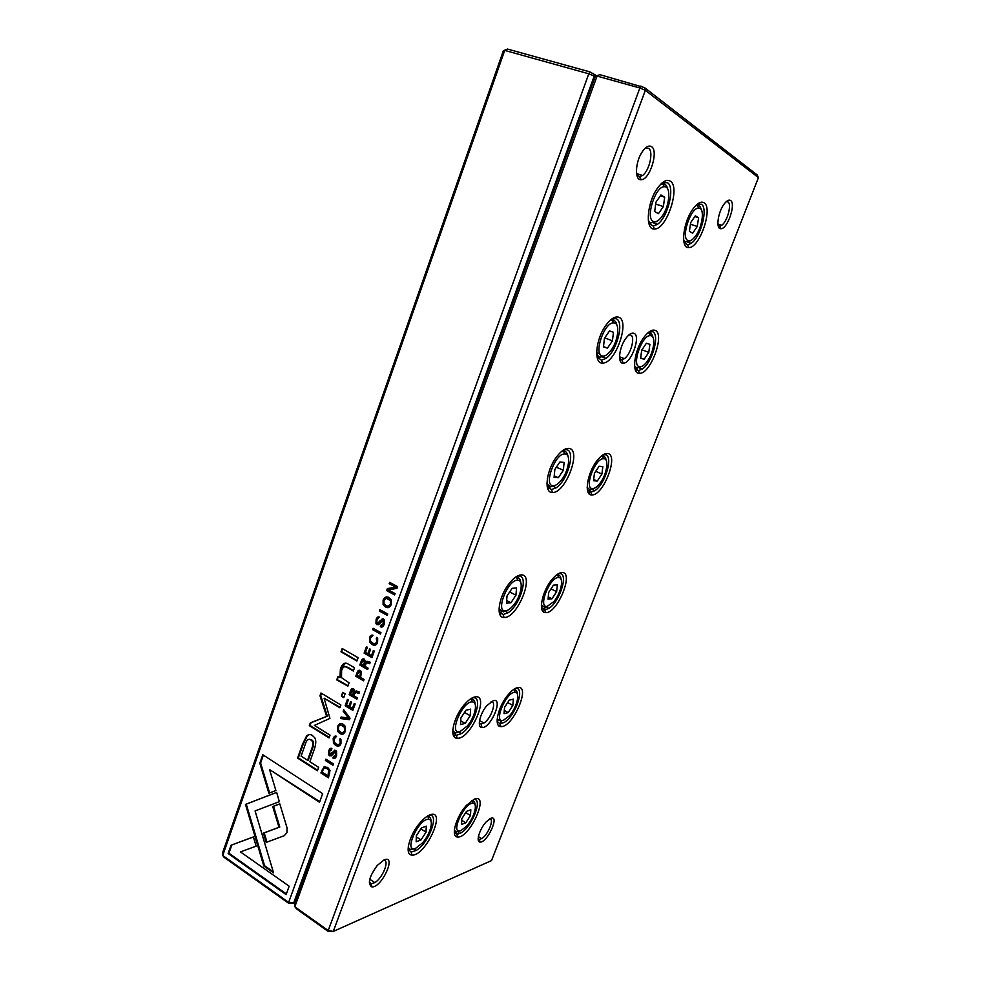 <?xml version="1.0" encoding="UTF-8"?>
<svg xmlns="http://www.w3.org/2000/svg" width="981" height="981" viewBox="0 0 981 981"><rect width="100%" height="100%" fill="white"/><g stroke="black" fill="none" stroke-linecap="round" stroke-linejoin="round"><path stroke-width="1.47" d="M327.948 931.263L639.87 87.983L597.073 76.077L294.827 906.787L328.022 930.405L333.258 931.447L491.506 860.595L758.423 177.61L645.339 90.338L333.258 931.447L327.948 931.263L296.152 908.627L294.386 903.832L595.259 76.395L599.845 74.654L644.492 87.591L757.124 174.912L758.423 177.61M633.751 333.258C641.427 335.134 631.323 363.743 623.242 363.178C617.184 363.939 619.085 346.882 626.185 337.905C629.042 334.214 631.568 332.669 633.751 333.258M493.455 700.581C503.731 697.81 490.708 728.527 482.027 727.559C476.692 727.804 479.795 713.628 486.944 705.498L493.455 700.581M670.182 181.056C680.912 186.697 666.639 229.836 654.499 228.99C644.922 230.376 646.859 202.429 657.711 187.874C662.494 181.424 666.651 179.143 670.182 181.056M703.966 202.736C713.518 207.678 699.612 248.377 688.797 247.555C680.091 248.867 682.984 221.816 693.285 208.548C697.479 203.067 701.035 201.13 703.966 202.736M618.582 317.206C630.575 320.444 615.332 363.902 602.653 363.056C593.297 364.245 595.528 338.727 606.332 324.723C610.93 318.69 615.013 316.189 618.582 317.206M654.891 330.303C665.559 333.111 650.808 374.117 639.551 373.295C631.028 374.435 634.167 349.481 644.431 336.667C648.453 331.553 651.936 329.432 654.891 330.303M568.857 448.415C582.162 449.237 565.657 493.406 552.524 492.462C543.474 493.418 546.184 469.85 556.963 456.373C561.365 450.794 565.326 448.133 568.857 448.415M607.497 453.504C619.318 454.178 603.499 495.822 591.862 494.915C583.585 495.859 587.129 472.597 597.38 460.212C601.206 455.491 604.578 453.259 607.497 453.504M520.911 574.927C535.577 573.321 517.514 618.619 504.038 617.454C495.38 618.116 498.753 596.08 509.544 583.082C513.701 577.968 517.49 575.258 520.911 574.927M561.696 572.561C574.707 571.065 557.576 613.701 545.657 612.622C537.686 613.309 541.794 591.384 552.07 579.379C555.663 575.087 558.863 572.818 561.696 572.561M474.645 697C490.745 692.917 470.806 739.748 457.146 738.252C448.955 738.57 453.161 717.638 463.988 705.069C467.863 700.483 471.407 697.798 474.645 697M517.404 687.669C531.665 683.99 512.965 727.927 500.886 726.59C493.308 726.995 498.115 706.038 508.428 694.401C511.739 690.563 514.731 688.319 517.404 687.669M429.972 814.868C447.544 808.246 425.472 856.989 411.799 855.04C404.147 855.003 409.31 834.757 420.224 822.568C423.743 818.546 426.993 815.984 429.972 814.868M474.559 799.049C490.095 793.126 469.629 838.669 457.526 836.989C450.377 837.087 456.006 816.744 466.367 805.45L474.559 799.049M730.563 200.492C736.265 203.558 727.461 229.211 720.949 228.683C715.566 229.493 717.859 211.945 724.297 203.827C726.798 200.614 728.883 199.499 730.563 200.492M490.696 818.35C500.261 814.365 487.312 843.096 480.016 842.054C475.613 842.115 479.586 828.896 486.098 821.968L490.696 818.35M651.482 146.623C658.974 150.792 649.655 180.283 641.108 179.707C634.376 180.627 635.185 161.546 642.494 151.442C645.878 146.745 648.87 145.139 651.482 146.623M384.258 859.797C397.06 854.574 381.499 888.369 371.799 886.861C367.385 883.746 369.224 876.585 377.317 865.365L384.258 859.797M595.259 76.395L599.845 74.654M644.492 87.591L645.339 90.338L639.87 87.983L640.863 86.021M369.297 882.078L371.21 883.783L374.803 882.63C383.08 877.787 390.131 859.16 383.252 860.263M636.743 174.765L639.673 176.678L642.592 175.464C649.434 170.792 653.8 151.197 648.539 148.339L645.093 148.327M478.152 838.547L479.378 839.393L481.708 838.632C488.035 835.003 494.694 818.522 489.666 818.865M457.195 834.242L455.417 831.275M718.067 225.201L719.723 226.071L721.746 225.238C727.338 221.583 732.047 204.048 727.951 201.914L726.173 201.718M454.277 831.925L456.876 834.23L461.144 832.82C472.683 826.125 483.388 797.21 473.382 799.552M460.972 830.588L466.564 826.186C474.056 818.117 478.287 803.292 473.026 803.304C464.209 802.053 449.445 835.518 460.972 830.588M461.475 824.469L465.803 822.814L470.451 815.493L470.819 809.779L466.502 811.361L461.806 818.743L461.475 824.469M458.74 831.348C456.582 832.146 455.135 831.655 454.375 829.877M471.677 800.582L472.339 800.57C474.081 800.778 474.976 802.213 475.025 804.874M461.72 820.275L465.803 822.814M465.73 812.587L470.451 815.493M408.096 849.129L411.174 852.097L416.3 850.417C429.2 842.863 440.077 812.513 428.758 815.383M515.074 688.588L515.074 688.588C525.669 685.56 516.129 715.345 504.369 722.372L500.114 723.855L500.886 726.59M497.134 721.391L500.114 723.855M452.781 732.12L456.361 735.333L461.475 733.555C474.497 725.695 484.001 694.646 472.217 697.969L472.02 698.006M541.463 607.349L544.749 609.912L548.931 608.367C560.163 601.5 568.98 572.242 559.28 573.591L558.177 573.787M499.096 611.2L503.106 614.572L508.097 612.733C520.494 605.056 529.164 574.584 518.385 576.031L516.84 576.325M587.337 489.629L590.832 492.217L594.878 490.672C605.571 483.964 613.836 454.988 604.995 454.681L602.825 454.951M547.128 486.171L551.445 489.593L556.252 487.741C567.999 480.273 576.068 450.071 566.245 449.666L563.364 450.095M634.83 368.083L638.41 370.597L642.273 369.064C652.451 362.541 660.311 333.589 652.304 331.627L649.14 331.848M596.988 356.851L601.439 360.186L606 358.359C617.123 351.112 624.774 320.885 615.86 318.629L611.764 319.033M684.002 242.479L687.546 244.845L691.213 243.349C700.875 237.01 708.503 207.825 701.28 204.207L697.233 204.232M639.538 179.376L640.519 178.468M648.76 222.957L653.162 226.108L657.454 224.342C667.987 217.304 675.382 186.758 667.362 182.65L662.187 182.858M415.821 848.197L422.468 842.924C430.389 834.23 434.313 819.405 428.648 819.331C418.691 817.896 402.799 853.728 415.821 848.197M416.165 841.784L421.033 839.932L426.036 832.146L426.257 826.161L421.413 827.939L416.336 835.787L416.165 841.784M413.516 848.982C410.794 849.987 409.04 849.301 408.243 846.91M426.894 816.462L427.974 816.425C429.997 816.695 431.027 818.35 431.039 821.391M503.363 720.336L509.531 715.676C516.962 707.424 520.641 692.108 515.05 692.328C506.233 691.323 492.769 723.671 503.363 720.336M504.038 713.678L508.195 712.635L512.83 705.413L513.37 699.171L509.237 700.14L504.541 707.411L504.038 713.678M501.058 721.207L497.146 719.331M513.357 689.68L514.24 689.618C516.129 689.778 517.159 691.237 517.33 694.021M459.991 731.593L467.299 726.026C475.123 717.099 478.409 701.746 472.339 701.93C462.37 700.802 448.035 735.309 459.991 731.593M460.53 724.579L465.202 723.402L470.206 715.725L470.61 709.153L465.963 710.232L460.886 717.982L460.53 724.579M459.635 731.667L457.6 732.5C455.196 733.089 453.602 732.206 452.817 729.876M470.132 699.183L471.53 699.036C473.749 699.232 474.951 700.937 475.123 704.162M547.165 606.393L553.811 601.647C561.193 593.162 564.406 577.135 558.532 577.539C549.814 576.718 537.478 608.159 547.165 606.393M548.036 599.158L551.996 598.778L556.632 591.653L557.355 584.86L553.419 585.167L548.735 592.34L548.036 599.158M547.594 606.332L544.786 607.398L541.377 605.252M556.46 574.976L557.588 574.841C559.575 574.94 560.727 576.423 561.046 579.305M505.73 610.832C508.121 610.489 510.733 608.612 513.553 605.179C521.328 595.994 524.062 579.82 517.649 580.212C507.778 579.33 494.816 612.782 505.73 610.832M506.466 603.18L510.942 602.751L515.945 595.185L516.533 587.975L512.094 588.318L507.03 595.945L506.466 603.18M506.429 610.709L503.241 611.899L499.022 608.894M514.939 577.613L516.68 577.343C519.035 577.478 520.396 579.219 520.752 582.567M592.475 488.575C594.535 488.624 596.865 487.067 599.477 483.878C606.822 475.172 609.667 458.164 603.548 458.716C595.026 458.004 583.646 488.808 592.475 488.575M593.542 480.739L597.294 481.058L601.917 474.044L602.837 466.662L599.109 466.257L594.425 473.32L593.542 480.739M593.738 488.44L589.998 489.715L587.153 487.508M601.108 456.251L602.493 456.018C604.529 456.079 605.768 457.563 606.221 460.494M553.125 485.718C555.602 485.767 558.348 483.915 561.34 480.163C569.078 470.696 571.371 453.394 564.664 453.958C555.025 453.222 543.192 485.926 553.125 485.718M554.081 477.379L558.324 477.735L563.327 470.291L564.124 462.431L559.906 461.965L554.854 469.47L554.081 477.379M554.866 485.472L550.537 486.932L546.944 483.817M561.475 451.53L563.548 451.088C565.976 451.174 567.459 452.928 567.987 456.349M639.342 366.686C641.439 367.152 643.867 365.655 646.602 362.197C653.947 353.234 656.522 334.975 650.219 335.649C641.942 334.999 631.359 365.386 639.342 366.686M640.618 358.2L644.161 359.267L648.772 352.387L649.888 344.38L646.381 343.203L641.721 350.143L640.618 358.2M641.39 366.563L636.779 367.961L634.548 365.901M647.435 333.282L649.042 332.939C651.065 332.964 652.365 334.447 652.941 337.378M602.26 355.993C604.787 356.544 607.607 354.779 610.746 350.708C618.484 340.934 620.47 322.197 613.517 322.896C604.186 322.222 593.284 354.484 602.26 355.993M603.45 346.918L607.46 348.132L612.438 340.836L613.468 332.265L609.495 330.94L604.455 338.298L603.45 346.918M604.97 355.76L599.575 357.366L596.681 354.435M609.875 320.628L612.267 320.014C614.682 320.064 616.24 321.793 616.926 325.226M687.865 240.492C689.95 241.461 692.439 240.075 695.296 236.372C702.641 227.138 705.081 207.347 698.631 208.107C690.661 207.457 680.679 237.684 687.865 240.492M689.373 231.32L692.672 233.208L697.258 226.452L698.607 217.782L695.333 215.795L690.698 222.589L689.373 231.32M690.06 240.946L685.204 241.927L683.634 240.259M695.554 205.814L697.344 205.372C699.306 205.385 700.63 206.832 701.292 209.726M653.236 221.399C655.749 222.54 658.643 220.933 661.893 216.58C669.643 206.476 671.458 185.949 664.333 186.746C655.382 186.071 645.179 218.187 653.236 221.399M654.683 211.54L658.423 213.674L663.389 206.537L664.664 197.206L660.961 194.961L655.946 202.16L654.683 211.54M656.179 221.804L650.44 222.945L648.331 220.492M660.336 184.624L662.96 183.839C665.29 183.864 666.872 185.556 667.681 188.928M416.312 836.903L421.033 839.932M420.837 828.835L426.036 832.146M504.295 710.44L508.195 712.635M507.692 702.543L512.83 705.413M460.739 720.814L465.202 723.402M464.504 712.451L470.206 715.725M548.269 596.902L551.996 598.778M551.015 588.845L556.632 591.653M506.674 600.556L510.942 602.751M509.666 591.972L515.945 595.185M593.689 479.451L597.294 481.058M595.749 471.321L601.917 474.044M554.228 475.883L558.324 477.735M556.399 467.189L563.327 470.291M640.654 357.918L644.161 359.267M641.966 349.776L648.772 352.387M603.487 346.587L607.46 348.132M604.75 337.869L612.438 340.836M690.44 224.232L697.258 226.452M694.818 216.556L698.607 217.782M655.688 204.048L663.389 206.537M660.36 195.82L664.664 197.206M491.101 701.648C497.183 700.888 491.174 718.693 483.927 723.046L481.046 724.052L479.292 722.899M628.895 334.938L630.44 334.962C635.676 336.127 630.93 354.411 624.357 358.666L621.758 359.696L619.624 358.494M323.84 767.081L320.91 772.991L328.439 777.81L330.021 770.404L327.679 767.4L323.84 767.081L325.03 766.652M360.407 670.587C358.985 669.765 357.869 670.464 357.072 672.696L355.784 676.252L363.546 680.802L364.037 679.428L360.628 677.43L361.449 671.642L360.407 670.587M364.392 659.171C363.044 658.398 361.964 659.146 361.131 661.415L359.831 665.044L367.617 669.545L368.108 668.171L364.589 666.136L366.759 662.776L369.714 663.745L370.242 662.261L367.25 661.317L365.557 662.126L364.392 659.171M340.983 743.561L340.947 739.38L340.137 738.521L340.1 743.009C339.414 744.775 338.065 745.057 336.066 743.868L334.251 742.127L333.932 739.183L336.557 736.351C335.159 735.615 334.043 736.351 333.184 738.558L333.503 743.304L335.576 745.327C338.151 746.872 339.953 746.283 340.983 743.561M284.208 835.726L286.942 832.71L287.041 827.829L279.793 803.844L272.743 806.529L279.009 827.277L263.435 833.127L266.194 842.397L284.208 835.726M349.469 719.674L350.009 718.178L343.706 709.741L343.178 711.213L348.574 718.141L341.081 717.025L340.542 718.533L349.469 719.674M345.153 705.756L352.829 710.379L355.159 703.953L354.239 703.402L352.4 708.478L349.788 706.896L351.492 702.151L350.585 701.611L348.88 706.357L346.538 704.947L348.329 699.993L347.421 699.453L345.153 705.756L347.985 699.796M353.687 688.834C352.363 688.049 351.284 688.785 350.462 691.029L349.162 694.622L356.876 699.208L357.366 697.847L353.883 695.774L354.497 694.058L356.029 692.463L358.96 693.457L359.487 691.997L356.52 691.016L354.84 691.789L353.687 688.834M383.264 623.622L380.886 625.179L380.456 626.736C382.026 627.619 383.289 626.736 384.221 624.1L384.368 620.029L383.24 618.827L377.378 623.119L376.839 622.518L376.925 620.078L379.316 617.074C378.053 616.448 376.986 617.245 376.115 619.465L375.956 623.585L376.912 624.627L378.911 624.382L382.811 620.323L383.264 623.622L383.988 623.548L384.111 620.887L382.59 620.225M336.741 679.907L347.875 686.16L349.077 682.801L341.535 677.699L341.609 670.477C342.86 666.945 344.674 665.915 347.078 667.399L353.319 671.041L354.509 667.73L347.936 663.904C344.76 662.065 342.259 663.708 340.419 668.821L339.904 677.552L337.918 676.632L336.741 679.907L338.519 676.902M279.34 801.661L276.642 792.366L245.495 804.408L263.791 865.978L273.564 872.845L255.085 810.931L279.34 801.661M248.193 813.568L248.99 813.335L264.576 865.708L263.791 865.978M248.978 813.347L246.28 804.187L245.483 804.42L253 801.587M341.008 651.838L356.912 661.022L358.114 657.711L342.197 648.539L341.008 651.838L342.774 648.87M335.674 755.174L333.393 756.572L332.976 758.068C334.484 759.036 335.686 758.239 336.593 755.701L336.569 751.385L335.649 750.465L329.591 753.899L329.591 751.323L331.517 749.938L331.885 748.515C330.671 747.829 329.653 748.552 328.807 750.673L328.819 755.027L329.579 755.799L331.492 755.677L335.244 751.912L335.674 755.174L336.422 754.99L336.446 752.206L334.926 751.765M391.309 604.517L391.333 599.943C388.194 595.884 385.447 595.933 383.105 600.053L383.105 604.664C386.244 608.674 388.979 608.625 391.309 604.517M595.124 76.763L594.216 76.113L293.577 903.256L288.402 903.096L588.796 73.783L504.712 50.399L222.724 855.481L288.389 902.201L294.766 902.79M377.587 642.42L377.685 638.423L376.704 637.356L376.679 641.905C375.968 643.72 374.583 644.076 372.51 642.96L370.45 640.949L370.315 638.312L373.013 635.32C371.578 634.646 370.413 635.443 369.53 637.711L369.629 642.089L372.007 644.456C374.668 645.903 376.532 645.228 377.587 642.42M364.123 653.138L371.934 657.613L374.301 651.077L373.356 650.55L371.492 655.7L368.831 654.18L370.573 649.361L369.641 648.833L367.912 653.653L365.533 652.291L367.348 647.264L366.428 646.737L364.123 653.138L367.004 647.068M231.05 845.217L228.132 853.495L286.121 894.598L289.162 886.199L240.431 851.9L256.127 846.162L253.392 836.928L231.05 845.217L253.405 836.977M345.435 731.262L345.214 726.271C342.099 722.568 339.549 722.617 337.55 726.431L337.807 731.47C340.91 735.125 343.46 735.051 345.435 731.262M341.363 696.167L343.755 697.601L345.128 693.775L342.737 692.341L341.363 696.167L343.301 692.684M386.661 590.611L394.632 594.891L395.098 593.591L388.329 589.949L396.986 588.355L397.612 586.626L389.629 582.371L389.175 583.634L395.674 587.116L387.385 588.612L386.661 590.611L388.096 588.563L396.385 587.067L389.886 583.597L390.217 582.677M332.976 765.278L333.454 763.941L325.9 759.159L325.422 760.496L332.976 765.278M387.213 615.369L387.728 613.971L379.806 609.63L379.304 611.016L387.213 615.369M329.935 718.399L324.098 698.239L339.88 707.779L340.885 704.996L320.959 692.991L319.978 695.75L326.612 716.363L310.315 722.874L309.322 725.646L329.052 737.896L330.045 735.137L314.361 725.413L329.935 718.399M306.513 736.081L302.491 744.248L297.574 758.08L317.415 770.784L318.653 767.363L309.861 761.747L313.65 751.139C316.054 744.947 316.409 740.483 314.742 737.773L312.24 735.37C310.168 734.131 308.255 734.377 306.513 736.081L309.297 734.61M380.456 634.057L380.959 632.671L373.087 628.269L372.584 629.655L380.456 634.057M262.798 754.745L259.83 763.181L268.868 793.224L275.882 790.502L269.554 769.558L319.536 802.262L322.651 793.617L262.798 754.745M288.402 903.096L224.122 857.333L222.724 855.481L222.577 852.82L503.351 50.816L507.459 49.05L589.863 71.883L596.632 75.77M547.472 484.933L547.091 485.914M499.954 610.648L499.268 612.463M454.117 731.961L453.136 734.536M649.14 221.816L648.735 222.871M612.573 318.469L611.985 320.027M598.152 356.594L597.429 358.531M562.591 450.635L562.358 451.248M549.029 486.49L547.987 489.249M501.647 611.776L500.31 615.283M455.92 732.672L454.326 736.89M456.974 836.903L457.305 836.057M458.029 834.169L459.034 831.532M499.501 726.234L500.236 724.309M500.408 723.868L501.745 720.397M543.449 611.862L545.191 607.337M557.674 574.841L558.054 573.86M588.907 493.566L590.39 489.715M602.923 457.109L604.014 454.264M635.946 371.161L637.147 368.034M649.888 334.877L651.58 330.474M684.64 244.428L685.547 242.086M507.459 49.05L503.351 50.816M593.468 73.44L594.216 76.113L588.796 73.783L589.863 71.883M388.353 607.644L383.816 604.603L383.829 600.004L386.772 596.853M386.612 598.447L391.088 600.936L391.1 603.965L388.476 606.05M390.377 604.026L390.377 600.985C387.875 597.858 385.741 597.711 383.976 600.544L384 603.597C386.477 606.699 388.599 606.847 390.377 604.026L391.1 603.965M375.208 643.511L377.403 641.807L377.244 637.785M376.876 638.803L376.152 638.901M375.171 645.118L372.731 644.358L370.352 641.991L370.254 637.625L372.265 635.075M334.779 756.621L336.422 754.99M334.889 758.288L333.614 757.822L333.981 756.805M333.614 757.822L332.866 758.006M330.977 754.254L334.766 750.134M331.186 755.885L329.567 754.843L329.555 750.502L331.124 748.258M372.081 657.184L364.846 653.039M371.492 655.7L373.933 650.869M367.912 653.653L370.217 649.152M357.072 660.593L341.756 651.74M286.366 893.924L228.929 853.237L231.835 844.96M228.929 853.237L228.132 853.495M343.154 734.046L338.555 731.299L338.298 726.259L340.579 723.475M340.554 725.02L345.091 727.215L345.287 730.575L343.129 732.488M344.552 730.735L344.343 727.375C341.866 724.468 339.88 724.334 338.384 726.958L338.604 730.342C341.069 733.212 343.043 733.347 344.552 730.735L345.287 730.575M252.362 801.759L276.667 792.452M246.268 804.212L245.483 804.42M273.258 871.802L264.576 865.708M343.926 697.123L342.099 696.032M348.034 685.707L337.489 679.784M353.479 670.587L347.814 667.288L345.079 666.749M339.904 677.552L340.64 677.43L341.167 668.711L345.435 663.168M394.754 594.535L387.372 590.562M389.886 583.597L389.175 583.634M396.385 587.067L395.674 587.116M388.096 588.563L387.385 588.612M382.1 625.289L383.988 623.548M382.124 626.982L381.069 626.589L381.499 625.375M381.069 626.589L380.346 626.675M378.212 623.094L382.541 618.57M378.286 624.762L376.679 623.511L376.839 619.391L378.752 616.877M357.047 698.742L349.898 694.487L352.829 688.539M359.071 693.15L356.115 692.439M354.84 691.789L356.189 690.943M352.902 690.195L354.57 690.783L353.675 695.075L352.939 695.21L353.27 690.354L351.345 691.85L350.622 693.837L352.939 695.21M349.898 694.487L349.162 694.622M333.172 764.726L326.17 760.3L326.452 759.515M326.17 760.3L325.422 760.496M353.013 709.901L345.888 705.609M352.4 708.478L354.803 703.733M348.88 706.357L351.149 701.942M387.36 614.989L380.015 610.955L380.383 609.949M380.015 610.955L379.304 611.016M348.574 718.141L349.31 717.982L344.172 710.367M343.926 711.066L343.178 711.213M349.555 719.429L341.278 718.386L341.731 717.123M341.278 718.386L340.542 718.533M340.064 707.301L324.098 698.239M329.236 737.381L310.082 725.486L311.063 722.727L327.36 716.204L320.726 695.615L321.547 693.334M320.726 695.615L319.978 695.75M327.36 716.204L326.612 716.363M311.063 722.727L310.315 722.874M310.082 725.486L309.322 725.646M317.611 770.232L298.334 757.884L303.264 744.076L307.274 735.909M309.052 739.294L311.615 739.748L313.074 741.133C314.055 742.838 313.687 745.768 311.958 749.938L308.328 760.091L307.568 760.287L311.198 750.122C312.927 745.952 313.295 743.009 312.326 741.305L310.854 739.919C308.304 738.239 306.256 740.275 304.699 746.001L301.081 756.143L307.568 760.287M298.334 757.884L297.574 758.08M266.967 842.115L264.208 832.881L279.781 827.044L273.527 806.308L279.806 803.905M273.527 806.308L272.743 806.529M279.781 827.044L279.009 827.277M264.208 832.881L263.435 833.127M380.603 633.652L373.307 629.569L373.663 628.588M373.307 629.569L372.584 629.655M338.972 744.42L340.848 742.838L340.652 738.975M340.333 739.846L339.585 740.017M339.034 745.989L336.324 745.155L334.251 743.132L333.92 738.386L335.612 736.069M367.777 669.103L360.554 664.922L363.583 658.889M369.812 663.463L366.906 662.751M365.557 662.126L366.955 661.255M363.62 660.556L365.288 661.182L364.368 665.474L363.632 665.584L364.552 661.292L363.976 660.703L362.026 662.224L361.302 664.235L363.632 665.584M360.554 664.922L359.831 665.044M363.706 680.348L356.52 676.142L359.463 670.256M359.475 671.862L361.266 672.549L360.395 676.755L359.659 676.878L360.53 672.672L359.904 672.046L357.881 673.432L357.17 675.418L359.659 676.878M356.52 676.142L355.784 676.252M328.635 777.246L321.658 772.795L324.588 766.884M325.14 768.148L327.924 768.601L329.358 769.975L329.53 773.568L328.01 775.897L328.61 770.171L327.176 768.797C325.165 767.583 323.742 768.086 322.896 770.293L322.209 772.194L328.01 775.897M321.658 772.795L320.91 772.991M269.616 792.93L260.615 762.997L263.374 755.125M260.615 762.997L259.83 763.181M319.745 801.673L269.554 769.558M383.829 600.004L383.105 600.053M377.403 641.807L376.679 641.905M370.254 637.625L369.53 637.711M372.731 644.358L372.007 644.456M333.724 757.884L332.976 758.068M333.025 752.206L332.277 752.39M329.555 750.502L328.807 750.673M330.327 755.615L329.579 755.799M335.98 751.728L335.244 751.912M338.298 726.259L337.55 726.431M341.13 681.611L340.395 681.734M347.814 667.288L347.078 667.399M341.167 668.711L340.419 668.821M381.18 626.651L380.456 626.736M380.444 620.924L379.721 620.998M376.839 619.391L376.115 619.465M377.636 624.541L376.912 624.627M383.522 620.25L382.811 620.323M351.198 690.894L350.462 691.029M356.765 692.328L356.029 692.463M354.386 693.089L353.65 693.224M354.006 690.232L353.27 690.354M303.264 744.076L302.491 744.248M311.958 749.938L311.198 750.122M311.615 739.748L310.854 739.919M340.848 742.838L340.1 743.009M333.92 738.386L333.184 738.558M336.324 745.155L335.576 745.327M361.866 661.304L361.131 661.415M367.483 662.665L366.759 662.776M365.091 663.463L364.356 663.573M364.699 660.605L363.976 660.703M357.807 672.574L357.072 672.696M361.106 674.781L360.383 674.891M360.628 671.936L359.904 672.046M322.663 769.999L321.915 770.195M329.53 773.568L328.782 773.764M327.924 768.601L327.176 768.797M369.776 879.234L374.803 882.63M371.21 883.783L371.799 886.861M636.534 173.563L642.592 175.464M639.673 176.678L641.108 179.707M478.397 836.572L481.708 838.632M479.378 839.393L480.016 842.054M717.908 223.999L721.746 225.238M719.723 226.071L720.949 228.683M456.876 834.23L457.526 836.989M416.3 850.417L413.859 848.847M461.475 733.555L458.887 732.047M548.931 608.367L546.258 607.006M508.097 612.733L505.338 611.286M594.878 490.672L591.984 489.36M556.252 487.741L553.247 486.368M642.273 369.064L639.122 367.826M606 358.359L602.714 357.072M691.213 243.349L687.669 242.16M657.454 224.342L653.763 223.116M411.174 852.097L411.799 855.04M456.361 735.333L457.146 738.252M544.749 609.912L545.657 612.622M503.106 614.572L504.038 617.454M590.832 492.217L591.862 494.915M551.445 489.593L552.524 492.462M638.41 370.597L639.551 373.295M601.439 360.186L602.653 363.056M687.546 244.845L688.797 247.555M653.162 226.108L654.499 228.99M596.62 352.657L599.98 353.969M428.648 819.331L427.974 816.425M558.532 577.539L557.588 574.841M603.548 458.716L602.493 456.018M613.517 322.896L612.267 320.014M473.026 803.304L472.339 800.57M517.649 580.212L516.68 577.343M472.339 701.93L471.53 699.036M698.631 208.107L697.344 205.372M564.664 453.958L563.548 451.088M650.219 335.649L649.042 332.939M664.333 186.746L662.96 183.839M515.05 692.328L514.24 689.618M483.927 723.046L479.55 720.532M481.046 724.052L482.027 727.559M624.357 358.666L619.526 356.777M621.758 359.696L623.242 363.178M383.816 604.603L383.105 604.664M390.377 600.985L391.088 600.936M377.44 639.465L376.716 639.563M370.352 641.991L369.629 642.089M329.567 754.843L328.819 755.027M336.446 752.206L335.71 752.39M338.555 731.299L337.807 731.47M344.343 727.375L345.091 727.215M376.679 623.511L375.956 623.585M384.111 620.887L383.399 620.961M353.834 690.918L354.57 690.783M312.326 741.305L313.074 741.133M340.787 740.361L340.051 740.545M334.251 743.132L333.503 743.304M364.552 661.292L365.288 661.182M360.53 672.672L361.266 672.549M328.61 770.171L329.358 769.975"/></g></svg>
